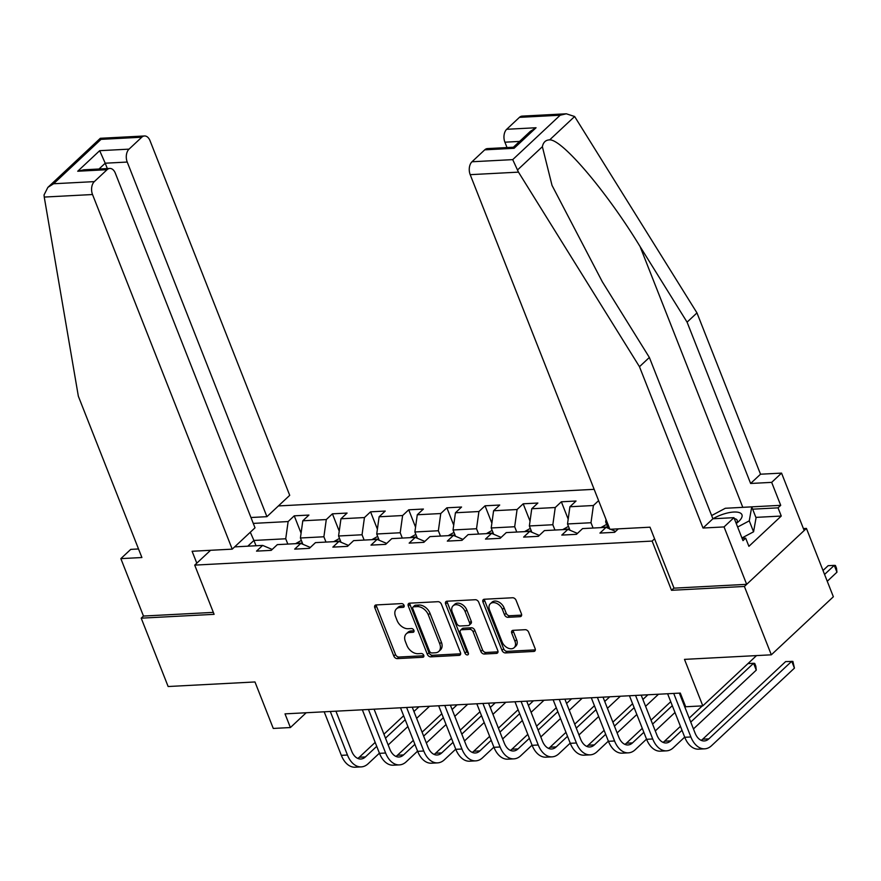 <?xml version="1.0" encoding="UTF-8"?>
<svg xmlns="http://www.w3.org/2000/svg" width="881" height="881" viewBox="0 0 881 881"><rect width="100%" height="100%" fill="white"/><g stroke="black" fill="none" stroke-linecap="round" stroke-linejoin="round"><path stroke-width="1.32" d="M404.071 605.39A2.169 1.487 -133.1 0 0 401.648 603.595L376.143 604.939A3.095 2.125 -133.1 0 0 375.086 605.357A3.095 2.125 -133.1 0 0 374.799 607.747L393.829 656.059A3.095 2.125 -133.1 0 0 397.287 658.614L422.792 657.27A2.169 1.487 -133.1 0 0 423.541 656.973A2.169 1.487 -133.1 0 0 423.739 655.299A2.169 1.487 -133.1 0 0 421.316 653.515L418.012 653.691A9.911 6.795 -133.1 0 1 406.945 645.498L405.359 641.478A9.911 6.795 -133.1 0 1 406.273 633.835A9.911 6.795 -133.1 0 1 409.665 632.481L412.969 632.316A2.169 1.487 -133.1 0 0 413.707 632.018A2.169 1.487 -133.1 0 0 413.905 630.344A2.169 1.487 -133.1 0 0 411.482 628.549L408.178 628.726A9.911 6.795 -133.1 0 1 397.111 620.543L395.536 616.513A9.911 6.795 -133.1 0 1 396.439 608.881A9.911 6.795 -133.1 0 1 399.831 607.527L403.135 607.35A2.169 1.487 -133.1 0 0 403.872 607.053A2.169 1.487 -133.1 0 0 404.071 605.39M520.087 616.678A3.095 2.125 -133.1 0 0 521.145 616.26A3.095 2.125 -133.1 0 0 521.431 613.87L516.09 600.313A3.095 2.125 -133.1 0 0 512.632 597.759L484.308 599.245A3.095 2.125 -133.1 0 0 483.251 599.675A3.095 2.125 -133.1 0 0 482.964 602.064L501.994 650.365A3.095 2.125 -133.1 0 0 505.452 652.931L533.776 651.433A3.095 2.125 -133.1 0 0 534.844 651.015A3.095 2.125 -133.1 0 0 535.119 648.625L528.677 632.261A3.095 2.125 -133.1 0 0 525.219 629.695L513.094 630.333A3.095 2.125 -133.1 0 0 512.037 630.763A3.095 2.125 -133.1 0 0 511.751 633.142L514.945 641.269A8.281 5.682 -133.1 0 1 514.185 647.645A8.281 5.682 -133.1 0 1 502.104 641.941L489.572 610.137A8.281 5.682 -133.1 0 1 490.332 603.749A8.281 5.682 -133.1 0 1 502.423 609.465L504.505 614.762A3.095 2.125 -133.1 0 0 507.963 617.317L520.087 616.678L521.64 615.235M138.515 548.962L130.751 549.381L120.851 558.631L143.471 616.05L141.213 618.165L168.139 686.519L254.972 681.96L273.275 728.444L290.4 727.541L285.015 713.863L680.297 693.083L685.682 706.76L702.807 705.857L756.526 655.585M673.965 588.001L671.509 590.292L744.401 586.46L771.327 654.814L684.493 659.373L702.807 705.857M671.509 590.292L652.127 541.077L194.712 565.117L210.57 550.284M141.213 618.165L214.105 614.332L194.712 565.117M441.425 604.245A3.095 2.125 -133.1 0 0 437.967 601.69L409.632 603.177A3.095 2.125 -133.1 0 0 408.575 603.595A3.095 2.125 -133.1 0 0 408.288 605.985L427.318 654.297A3.095 2.125 -133.1 0 0 430.776 656.852L459.111 655.365A3.095 2.125 -133.1 0 0 460.168 654.935A3.095 2.125 -133.1 0 0 460.455 652.557L441.425 604.245M446.975 601.216L475.3 599.719A3.095 2.125 -133.1 0 1 478.757 602.285L497.787 650.585A3.095 2.125 -133.1 0 1 497.501 652.975A3.095 2.125 -133.1 0 1 496.444 653.394L484.319 654.032A3.095 2.125 -133.1 0 1 480.861 651.477L473.141 631.886A3.095 2.125 -133.1 0 0 469.683 629.331L461.644 629.75A3.095 2.125 -133.1 0 0 460.587 630.179A3.095 2.125 -133.1 0 0 460.3 632.558L468.329 652.964A2.169 1.487 -133.1 0 1 468.13 654.627A2.169 1.487 -133.1 0 1 464.97 653.14L445.621 604.025A3.095 2.125 -133.1 0 1 445.907 601.635A3.095 2.125 -133.1 0 1 446.975 601.216M744.401 586.46L806.434 528.413L833.36 596.767L771.327 654.814M654.572 538.787L652.127 541.077M594.146 489.329L278.396 505.936M618.319 528.853L614.63 532.311L599.95 533.082L606.073 527.356L582.583 528.589L576.471 534.315L561.792 535.086L567.915 529.36L544.425 530.593L538.313 536.32L523.633 537.091L529.756 531.364L506.267 532.598L500.155 538.324L485.475 539.095L491.598 533.368L468.108 534.613L461.996 540.339L447.317 541.11L453.44 535.384L429.95 536.617L423.838 542.344L409.158 543.114L415.281 537.388L391.792 538.621L385.68 544.348L371 545.119L377.123 539.392L353.633 540.626L347.521 546.352L332.842 547.123L338.965 541.397L315.475 542.63L309.363 548.356L294.683 549.127L300.806 543.401L277.317 544.634L271.205 550.361L256.525 551.132L262.648 545.405L234.643 546.881M253.276 523.391L288.131 521.563L294.243 515.837L308.923 515.066L302.8 520.792L326.289 519.559L332.401 513.832L347.081 513.061L340.958 518.788L364.448 517.554L370.56 511.828L385.239 511.057L379.116 516.784L402.606 515.539L408.718 509.813L423.398 509.042L417.275 514.768L440.764 513.535L446.876 507.808L461.556 507.038L455.433 512.764L478.923 511.531L485.035 505.804L499.714 505.033L493.591 510.76L517.081 509.526L523.193 503.8L537.873 503.029L531.75 508.755L555.239 507.522L561.351 501.796L576.031 501.025L569.908 506.751L593.398 505.518L598.606 500.639M606.976 521.882L605.676 521.959L608.143 528.237M605.676 521.959L606.018 519.471M606.073 527.356L609.74 528.908M610.566 529.261L615.61 531.386M569.985 530.241L567.518 523.964L590.997 522.73L593.089 528.038M590.997 522.73L593.398 505.518M567.518 523.964L569.908 506.751M567.915 529.36L577.451 533.401M531.827 532.245L529.36 525.968L552.839 524.735L554.931 530.043M552.839 524.735L555.239 507.522M529.36 525.968L531.75 508.755M529.756 531.364L539.293 535.406M493.668 534.249L491.202 527.972L514.68 526.739L516.773 532.047M514.68 526.739L517.081 509.526M491.202 527.972L493.591 510.76M491.598 533.368L501.135 537.41M455.51 536.254L453.043 529.977L476.522 528.743L478.614 534.051M476.522 528.743L478.923 511.531M453.043 529.977L455.433 512.764M453.44 535.384L462.977 539.414M417.352 538.269L414.885 531.981L438.364 530.747L440.456 536.066M438.364 530.747L440.764 513.535M414.885 531.981L417.275 514.768M415.281 537.388L424.818 541.419M379.193 540.273L376.727 533.996L400.205 532.752L402.298 538.071M400.205 532.752L402.606 515.539M376.727 533.996L379.116 516.784M377.123 539.392L386.66 543.423M341.035 542.278L338.568 536L362.047 534.767L364.139 540.075M362.047 534.767L364.448 517.554M338.568 536L340.958 518.788M338.965 541.397L348.502 545.438M302.877 544.282L300.41 538.005L323.889 536.771L325.981 542.079M323.889 536.771L326.289 519.559M300.41 538.005L302.8 520.792M300.806 543.401L310.343 547.442M256.019 545.757L253.926 540.449L285.73 538.776L287.823 544.084M285.73 538.776L288.131 521.563M247.792 546.187L253.926 540.449L250.292 532.234M262.648 545.405L272.185 549.447M806.434 528.413L803.406 528.567M290.4 727.541L306.203 712.751M301.082 533.181L294.243 515.837M339.24 531.177L332.401 513.832M377.398 529.162L370.56 511.828M415.557 527.157L408.718 509.813M453.715 525.153L446.876 507.808M491.873 523.149L485.035 505.804M530.032 521.145L523.193 503.8M568.19 519.14L561.351 501.796M404.192 605.82L401.505 605.963A9.911 6.795 -133.1 0 0 398.124 607.306L396.439 608.881M406.273 633.835L407.947 632.272A9.911 6.795 -133.1 0 1 411.339 630.917L414.026 630.774M376.253 604.928A3.095 2.125 -133.1 0 0 376.473 606.183L395.503 654.484A3.095 2.125 -133.1 0 0 398.961 657.039L423.86 655.739M409.753 603.166A3.095 2.125 -133.1 0 0 409.962 604.421L428.992 652.722A3.095 2.125 -133.1 0 0 432.45 655.288L460.675 653.801M413.762 606.789A2.169 1.487 -133.1 0 0 413.013 607.086A2.169 1.487 -133.1 0 0 412.815 608.76L429.521 651.169A2.169 1.487 -133.1 0 0 431.943 652.953L435.423 652.777A9.911 6.795 -133.1 0 0 438.804 651.422A9.911 6.795 -133.1 0 0 439.718 643.78L428.298 614.795A9.911 6.795 -133.1 0 0 417.242 606.613L413.762 606.789L415.436 605.225A2.169 1.487 -133.1 0 0 414.687 605.522L413.013 607.086M438.804 651.422L440.489 649.848A9.911 6.795 -133.1 0 0 441.403 642.216L439.718 643.78M415.436 605.225L418.916 605.038A9.911 6.795 -133.1 0 1 429.983 613.231L441.403 642.216M498.007 651.841L485.993 652.469L484.319 654.032M460.587 630.179L462.261 628.605A3.095 2.125 -133.1 0 1 463.318 628.186L471.368 627.757A3.095 2.125 -133.1 0 1 474.826 630.322L482.535 649.914A3.095 2.125 -133.1 0 0 485.993 652.469M447.085 601.205A3.095 2.125 -133.1 0 0 447.306 602.45L466.644 651.566A2.169 1.487 -133.1 0 0 468.428 653.273M465.135 611.557A8.281 5.682 -133.1 0 0 453.054 605.842A8.281 5.682 -133.1 0 0 452.294 612.229L456.71 623.44A3.095 2.125 -133.1 0 0 460.168 625.995L468.207 625.576A3.095 2.125 -133.1 0 0 469.265 625.147A3.095 2.125 -133.1 0 0 469.551 622.768L465.135 611.557L466.809 609.993A8.281 5.682 -133.1 0 0 454.728 604.278L453.054 605.842M469.265 625.147L470.939 623.583A3.095 2.125 -133.1 0 0 471.225 621.193L469.551 622.768M466.809 609.993L471.225 621.193M490.332 603.749L492.016 602.186A8.281 5.682 -133.1 0 1 504.097 607.89L506.179 613.187A3.095 2.125 -133.1 0 0 509.636 615.753L521.651 615.114M514.185 647.645L515.859 646.081A8.281 5.682 -133.1 0 0 516.618 639.694L514.945 641.269M513.205 630.333A3.095 2.125 -133.1 0 0 513.425 631.578L516.618 639.694M484.418 599.245A3.095 2.125 -133.1 0 0 484.638 600.49L503.668 648.801A3.095 2.125 -133.1 0 0 507.126 651.356L535.34 649.87M301.357 540.416L295.939 543.467A8.358 5.264 87 0 0 295.752 543.665M302.579 544.161L301.115 543.533M379.425 753.167L368.104 763.761A23.666 14.911 -93 0 1 361.265 766.888L355.153 767.208A23.666 14.911 -93 0 1 341.332 755.347L324.186 711.804M361.265 766.888A23.666 14.911 -93 0 1 347.455 755.028L330.298 711.485M335.925 711.187L351.64 751.097A15.77 9.944 87 0 0 360.847 759.015A15.77 9.944 87 0 0 365.406 756.933L376.738 746.328M357.752 758.409A15.77 9.944 87 0 0 359.294 757.253L375.174 742.386M385.482 738.146L405.194 719.7M413.938 711.507L418.949 706.826M383.929 734.192L403.641 715.757M429.543 706.265L416.636 718.345M407.881 726.539L388.18 744.974M736.23 523.479A20.505 7.466 -21.5 0 0 738.763 521.409A20.505 7.466 -21.5 0 0 740.249 512.995A20.505 7.466 -21.5 0 0 712.916 518.766L733.939 517.665L742.991 540.637L745.667 538.126L748.905 546.319L781.26 516.046L778.033 507.841L752.649 509.174M736.428 523.336A14.041 5.11 -21.5 0 0 737.199 520.33A14.041 5.11 -21.5 0 0 736.042 519.14A14.041 5.11 -21.5 0 0 734.313 518.612M711.639 515.55L725.327 508.271L751.735 506.872L756.052 517.819L753.574 531.794L741.945 537.972M751.735 506.872L749.268 520.847L737.639 527.036M753.574 531.794L749.268 520.847M44.248 197.069L44.05 194.943L47.849 187.4L53.598 183.755L94.322 181.618A9.46 5.969 87 0 0 92.527 194.525L44.248 197.069L78.343 396.208L141.896 557.53L120.851 558.631M250.964 517.51L266.921 516.673L289.717 495.331L150.034 140.718A9.46 5.969 87 0 0 144.506 135.971A9.46 5.969 87 0 0 141.775 137.216L129.033 149.142A9.46 5.969 87 0 0 127.227 162.049L105.213 163.205L99.674 150.684L129.033 149.142M266.921 516.673L127.227 162.049M196.793 563.168L192.102 551.264L232.221 549.149L255.016 527.818L115.334 173.194A9.46 5.969 87 0 0 109.806 168.447A9.46 5.969 87 0 0 107.064 169.692L94.322 181.618M232.221 549.149L92.527 194.525M143.471 616.05L213.334 612.383M107.328 168.579L105.213 163.205L99.013 169.009M107.064 169.692L77.715 171.233L83.893 169.802L109.806 168.447M141.775 137.216L101.04 139.363L100.324 138.295L144.506 135.971M741.339 507.423A35.493 12.918 158.5 0 1 742.793 507.324L780.709 505.331L771.668 482.37L750.623 483.471L687.081 322.149L696.97 312.898L574.632 116.512L566.34 113.792L560.173 115.224L519.438 117.36A9.46 5.969 -93 0 1 522.18 116.116L566.34 113.792M687.081 322.149L640.08 246.559C607.207 192.366 562.232 139.286 549.678 139.87C545.702 139.969 543.269 142.248 542.377 146.698L552.024 185.395L602.362 281.854L649.363 357.455L712.905 518.766L703.016 528.027L724.05 526.926L733.939 517.665M771.668 482.37L781.557 473.108L804.177 530.527L746.67 584.334L674.02 588.156L650.002 527.19L609.894 529.294L470.201 174.669A9.46 5.969 -93 0 1 471.996 161.763L484.737 149.836A9.46 5.969 -93 0 1 487.468 148.592L513.392 147.226L514.097 148.294L484.737 149.836M750.623 483.471L760.523 474.209L781.557 473.108M696.97 312.898L760.523 474.209M724.05 526.926L746.67 584.334M780.709 505.331L778.033 507.841M471.996 161.763L512.72 159.626L518.48 172.136L639.474 366.705L649.363 357.455M639.474 366.705L703.016 528.027M519.581 141.423L504.901 142.193A9.46 5.969 -93 0 1 506.696 129.287L519.438 117.36M504.901 142.193L507.016 147.567M742.077 538.313L745.667 538.126M781.26 516.046L755.876 517.378M513.37 147.237L530.307 131.39L536.055 127.745L514.097 148.294M339.515 538.412L334.097 541.463A8.358 5.264 87 0 0 333.91 541.661M340.738 542.145L339.273 541.529M377.674 536.408L372.256 539.458A8.358 5.264 87 0 0 372.068 539.657M378.896 540.141L377.431 539.524M417.583 751.163L406.262 761.757A23.666 14.911 -93 0 1 399.423 764.884L393.311 765.204A23.666 14.911 -93 0 1 379.491 753.343L362.344 709.8M399.423 764.884A23.666 14.911 -93 0 1 385.614 753.013L368.456 709.48M374.084 709.183L389.798 749.092A15.77 9.944 87 0 0 399.005 756.999A15.77 9.944 87 0 0 403.564 754.918L414.896 744.324M395.91 756.405A15.77 9.944 87 0 0 397.452 755.248L413.332 740.381M423.64 736.131L443.352 717.696M452.096 709.502L457.107 704.822M422.087 732.188L441.799 713.742M467.701 704.26L454.794 716.341M446.039 724.523L426.338 742.969M455.741 749.158L444.42 759.752A23.666 14.911 -93 0 1 437.582 762.88L431.47 763.199A23.666 14.911 -93 0 1 417.649 751.339L400.503 707.795M437.582 762.88A23.666 14.911 -93 0 1 423.772 751.008L406.615 707.476M412.242 707.179L427.957 747.088A15.77 9.944 87 0 0 437.163 754.995A15.77 9.944 87 0 0 441.722 752.914L453.054 742.32M434.069 754.389A15.77 9.944 87 0 0 435.61 753.233L451.49 738.377M461.798 734.126L481.511 715.691M490.254 707.498L495.265 702.818M460.245 730.184L479.958 711.738M505.859 702.256L492.953 714.337M484.198 722.519L464.496 740.965M415.832 534.404L410.414 537.454A8.358 5.264 87 0 0 410.227 537.652M417.054 538.137L415.59 537.52M453.99 532.399L448.572 535.45A8.358 5.264 87 0 0 448.385 535.648M455.213 536.133L453.748 535.516M492.149 530.384L486.73 533.446A8.358 5.264 87 0 0 486.543 533.644M493.371 534.128L491.906 533.501M493.9 747.143L482.579 757.748A23.666 14.911 -93 0 1 475.74 760.865L469.628 761.195A23.666 14.911 -93 0 1 455.807 749.324L438.661 705.791M475.74 760.865A23.666 14.911 -93 0 1 461.93 749.004L444.773 705.472M450.4 705.174L466.115 745.084A15.77 9.944 87 0 0 475.322 752.991A15.77 9.944 87 0 0 479.881 750.909L491.213 740.315M472.227 752.385A15.77 9.944 87 0 0 473.769 751.229L489.649 736.362M499.956 732.122L519.669 713.676M528.413 705.494L533.423 700.813M498.404 728.18L518.116 709.734M544.018 700.252L531.111 712.322M522.356 720.515L502.655 738.961M532.058 745.139L520.737 755.744A23.666 14.911 -93 0 1 513.898 758.86L507.786 759.18A23.666 14.911 -93 0 1 493.966 747.319L476.819 703.787M513.898 758.86A23.666 14.911 -93 0 1 500.089 747L482.931 703.467M488.559 703.17L504.273 743.079A15.77 9.944 87 0 0 513.491 750.986A15.77 9.944 87 0 0 518.039 748.905L529.371 738.311M510.385 750.381A15.77 9.944 87 0 0 511.927 749.224L527.807 734.358M538.115 730.118L557.827 711.672M566.571 703.49L571.582 698.798M536.562 726.175L556.274 707.729M582.176 698.248L569.269 710.317M560.514 718.511L540.813 736.957M570.216 743.135L558.895 753.729A23.666 14.911 -93 0 1 552.057 756.856L545.945 757.175A23.666 14.911 -93 0 1 532.124 745.315L514.978 701.783M552.057 756.856A23.666 14.911 -93 0 1 538.247 744.996L521.089 701.452M526.717 701.166L542.432 741.075A15.77 9.944 87 0 0 551.649 748.982A15.77 9.944 87 0 0 556.197 746.901L567.529 736.296M548.544 748.376A15.77 9.944 87 0 0 550.085 747.22L565.965 732.353M576.273 728.113L595.985 709.668M604.729 701.474L609.74 696.794M574.72 724.16L594.433 705.725M620.334 696.243L607.427 708.313M598.673 716.506L578.971 734.941M530.307 528.38L524.889 531.441A8.358 5.264 87 0 0 524.702 531.628M531.529 532.124L530.065 531.496M608.375 741.13L597.054 751.724A23.666 14.911 -93 0 1 590.215 754.852L584.103 755.171A23.666 14.911 -93 0 1 570.282 743.311L553.136 699.767M590.215 754.852A23.666 14.911 -93 0 1 576.405 742.991L559.248 699.448M564.875 699.151L580.59 739.071A15.77 9.944 87 0 0 589.807 746.978A15.77 9.944 87 0 0 594.356 744.897L605.688 734.291M586.702 746.372A15.77 9.944 87 0 0 588.244 745.216L604.124 730.349M614.431 726.109L634.144 707.663M642.888 699.47L647.898 694.79M612.879 722.156L632.591 703.721M658.492 694.239L645.586 706.309M636.831 714.502L617.129 732.937M568.465 526.375L563.047 529.426A8.358 5.264 87 0 0 562.86 529.624M569.688 530.12L568.223 529.492M646.533 739.126L635.212 749.72A23.666 14.911 -93 0 1 628.373 752.848L622.261 753.167A23.666 14.911 -93 0 1 608.441 741.306L591.294 697.763M628.373 752.848A23.666 14.911 -93 0 1 614.564 740.987L597.406 697.444M603.033 697.146L618.748 737.056A15.77 9.944 87 0 0 627.966 744.963A15.77 9.944 87 0 0 632.514 742.881L643.846 732.287M624.86 744.368A15.77 9.944 87 0 0 626.402 743.212L642.282 728.345M652.59 724.094L672.302 705.659M681.046 697.466L681.762 696.805M651.037 720.151L670.749 701.705M684.46 703.633L683.744 704.304M674.989 712.487L655.288 730.933M606.624 524.371L601.205 527.422A8.358 5.264 87 0 0 601.018 527.62M607.846 528.104L606.381 527.488M684.691 737.122L673.37 747.716A23.666 14.911 -93 0 1 666.532 750.843L660.42 751.163A23.666 14.911 -93 0 1 646.599 739.302L629.452 695.759M666.532 750.843A23.666 14.911 -93 0 1 652.722 738.972L635.564 695.439M641.192 695.142L656.907 735.051A15.77 9.944 87 0 0 666.124 742.958A15.77 9.944 87 0 0 670.672 740.877L682.004 730.283M663.019 742.353A15.77 9.944 87 0 0 664.56 741.196L680.44 726.34M690.748 722.09L753.574 663.294L747.969 663.591M689.195 718.147L702.3 705.879M756.272 670.133L753.574 663.294L754.731 663.404L755.81 666.135L756.272 670.133L693.446 728.928M824.572 574.434L834.263 565.371L828.14 565.69L823.008 570.492M836.95 572.198L834.263 565.371L835.408 565.47L836.487 568.212L836.95 572.198L827.259 581.273M679.35 693.138L695.065 733.047A15.77 9.944 87 0 0 704.282 740.954A15.77 9.944 87 0 0 708.831 738.873L791.733 661.29L794.431 668.128L711.529 745.711A23.666 14.911 -93 0 1 704.69 748.828L698.578 749.158A23.666 14.911 -93 0 1 684.757 737.287L667.611 693.754M704.69 748.828A23.666 14.911 -93 0 1 690.88 736.968L673.723 693.435M701.177 740.348A15.77 9.944 87 0 0 702.719 739.192L785.621 661.609L792.889 661.4L794.431 668.128M401.505 605.963L399.831 607.527M414.048 631.292L412.969 632.316M411.339 630.917L409.665 632.481M423.882 656.257L422.792 657.27M398.961 657.039L397.287 658.614M395.503 654.484L393.829 656.059M376.473 606.183L374.799 607.747M404.214 606.337L403.135 607.35M460.664 653.911L459.111 655.365M432.45 655.288L430.776 656.852M428.992 652.722L427.318 654.297M409.962 604.421L408.288 605.985M429.983 613.231L428.298 614.795M418.916 605.038L417.242 606.613M497.996 651.951L496.444 653.394M482.535 649.914L480.861 651.477M474.826 630.322L473.141 631.886M471.368 627.757L469.683 629.331M463.318 628.186L461.644 629.75M466.644 651.566L464.97 653.14M447.306 602.45L445.621 604.025M509.636 615.753L507.963 617.317M506.179 613.187L504.505 614.762M504.097 607.89L502.423 609.465M513.425 631.578L511.751 633.142M535.329 649.98L533.776 651.433M507.126 651.356L505.452 652.931M503.668 648.801L501.994 650.365M484.638 600.49L482.964 602.064M302.392 543.059L296.082 543.39M341.332 755.347L347.455 755.028M359.294 757.253L365.406 756.933M101.04 139.363L53.598 183.755M77.715 171.233L99.674 150.684M574.632 116.512L549.678 139.87M542.377 146.698L517.422 170.055M512.72 159.626L560.173 115.224M506.696 129.287L536.055 127.745M518.48 172.136L470.201 174.669M742.793 507.324L640.08 246.559M340.551 541.055L334.24 541.386M378.709 539.051L372.399 539.381M379.491 753.343L385.614 753.013M397.452 755.248L403.564 754.918M417.649 751.339L423.772 751.008M435.61 753.233L441.722 752.914M416.867 537.036L410.557 537.366M455.025 535.031L448.715 535.362M493.184 533.027L486.874 533.357M455.807 749.324L461.93 749.004M473.769 751.229L479.881 750.909M493.966 747.319L500.089 747M511.927 749.224L518.039 748.905M532.124 745.315L538.247 744.996M550.085 747.22L556.197 746.901M531.342 531.023L525.032 531.353M570.282 743.311L576.405 742.991M588.244 745.216L594.356 744.897M569.5 529.018L563.19 529.349M608.441 741.306L614.564 740.987M626.402 743.212L632.514 742.881M607.659 527.014L601.349 527.345M646.599 739.302L652.722 738.972M664.56 741.196L670.672 740.877M684.757 737.287L690.88 736.968M702.719 739.192L708.831 738.873M100.324 138.295L47.849 187.4"/></g></svg>
